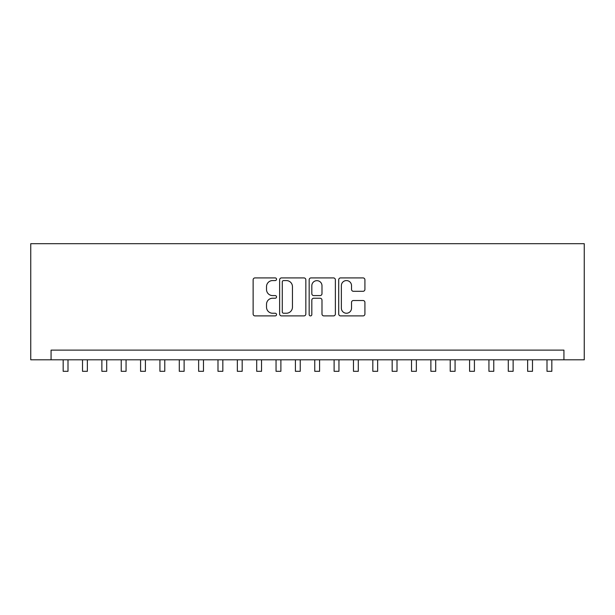 <?xml version="1.0" encoding="UTF-8"?>
<svg xmlns="http://www.w3.org/2000/svg" width="615" height="615" viewBox="0 0 615 615"><rect width="100%" height="100%" fill="white"/><g stroke="black" fill="none" stroke-linecap="round" stroke-linejoin="round"><path stroke-width="0.92" d="M276.535 279.241A1.33 1.33 0 0 0 275.205 277.911L255.025 277.911A1.899 1.899 0 0 0 253.126 279.81L253.126 314.004A1.899 1.899 0 0 0 255.025 315.902L275.205 315.902A1.33 1.33 0 0 0 276.535 314.572A1.33 1.33 0 0 0 275.205 313.243L272.591 313.243A6.081 6.081 0 0 1 266.518 307.162L266.518 304.31A6.081 6.081 0 0 1 272.591 298.237L275.205 298.237A1.33 1.33 0 0 0 276.535 296.907A1.33 1.33 0 0 0 275.205 295.577L272.591 295.577A6.081 6.081 0 0 1 266.518 289.496L266.518 286.644A6.081 6.081 0 0 1 272.591 280.571L275.205 280.571A1.33 1.33 0 0 0 276.535 279.241M363.019 291.302A1.899 1.899 0 0 0 364.918 289.404L364.918 279.81A1.899 1.899 0 0 0 363.019 277.911L340.602 277.911A1.899 1.899 0 0 0 338.704 279.81L338.704 314.004A1.899 1.899 0 0 0 340.602 315.902L363.019 315.902A1.899 1.899 0 0 0 364.918 314.004L364.918 302.411A1.899 1.899 0 0 0 363.019 300.512L353.425 300.512A1.899 1.899 0 0 0 351.526 302.411L351.526 308.161A5.081 5.081 0 0 1 346.445 313.243A5.081 5.081 0 0 1 341.363 308.161L341.363 285.652A5.081 5.081 0 0 1 346.445 280.571A5.081 5.081 0 0 1 351.526 285.652L351.526 289.404A1.899 1.899 0 0 0 353.425 291.302L363.019 291.302M563.932 359.798L584.25 359.798L584.25 243.686L30.75 243.686L30.75 359.798L563.932 359.798L563.932 350.127L51.068 350.127L51.068 359.798M305.839 279.81A1.899 1.899 0 0 0 303.941 277.911L281.524 277.911A1.899 1.899 0 0 0 279.625 279.81L279.625 314.004A1.899 1.899 0 0 0 281.524 315.902L303.941 315.902A1.899 1.899 0 0 0 305.839 314.004L305.839 279.81M311.059 277.911L333.476 277.911A1.899 1.899 0 0 1 335.375 279.81L335.375 314.004A1.899 1.899 0 0 1 333.476 315.902L323.882 315.902A1.899 1.899 0 0 1 321.983 314.004L321.983 300.135A1.899 1.899 0 0 0 320.084 298.237L313.719 298.237A1.899 1.899 0 0 0 311.82 300.135L311.82 314.572A1.33 1.33 0 0 1 310.49 315.902A1.33 1.33 0 0 1 309.161 314.572L309.161 279.81A1.899 1.899 0 0 1 311.059 277.911M283.615 280.571A1.33 1.33 0 0 0 282.285 281.901L282.285 311.913A1.33 1.33 0 0 0 283.615 313.243L286.367 313.243A6.081 6.081 0 0 0 292.448 307.162L292.448 286.644A6.081 6.081 0 0 0 286.367 280.571L283.615 280.571M321.983 285.744A5.081 5.081 0 0 0 316.902 280.663A5.081 5.081 0 0 0 311.82 285.744L311.82 293.678A1.899 1.899 0 0 0 313.719 295.577L320.084 295.577A1.899 1.899 0 0 0 321.983 293.678L321.983 285.744M63.168 359.798L63.168 371.314L68.004 371.314L68.004 359.798M82.518 359.798L82.518 371.314L87.361 371.314L87.361 359.798M101.875 359.798L101.875 371.314L106.71 371.314L106.71 359.798M121.224 359.798L121.224 371.314L126.067 371.314L126.067 359.798M140.581 359.798L140.581 371.314L145.417 371.314L145.417 359.798M159.931 359.798L159.931 371.314L164.774 371.314L164.774 359.798M179.288 359.798L179.288 371.314L184.123 371.314L184.123 359.798M198.637 359.798L198.637 371.314L203.48 371.314L203.48 359.798M217.994 359.798L217.994 371.314L222.83 371.314L222.83 359.798M237.344 359.798L237.344 371.314L242.179 371.314L242.179 359.798M256.701 359.798L256.701 371.314L261.536 371.314L261.536 359.798M276.05 359.798L276.05 371.314L280.886 371.314L280.886 359.798M295.408 359.798L295.408 371.314L300.243 371.314L300.243 359.798M314.757 359.798L314.757 371.314L319.592 371.314L319.592 359.798M334.114 359.798L334.114 371.314L338.95 371.314L338.95 359.798M353.464 359.798L353.464 371.314L358.299 371.314L358.299 359.798M372.821 359.798L372.821 371.314L377.656 371.314L377.656 359.798M392.17 359.798L392.17 371.314L397.006 371.314L397.006 359.798M411.52 359.798L411.52 371.314L416.363 371.314L416.363 359.798M430.877 359.798L430.877 371.314L435.712 371.314L435.712 359.798M450.226 359.798L450.226 371.314L455.069 371.314L455.069 359.798M469.583 359.798L469.583 371.314L474.419 371.314L474.419 359.798M488.933 359.798L488.933 371.314L493.776 371.314L493.776 359.798M508.29 359.798L508.29 371.314L513.125 371.314L513.125 359.798M527.639 359.798L527.639 371.314L532.482 371.314L532.482 359.798M546.996 359.798L546.996 371.314L551.832 371.314L551.832 359.798"/></g></svg>
